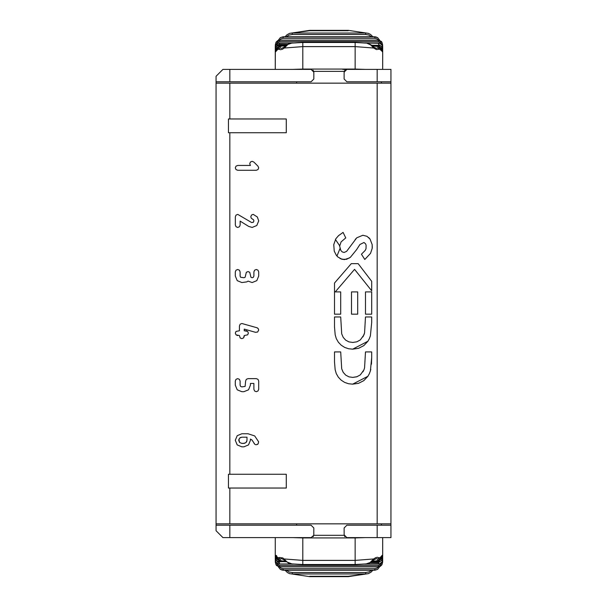 <?xml version="1.0" encoding="UTF-8"?>
<svg xmlns="http://www.w3.org/2000/svg" width="607" height="607" viewBox="0 0 607 607"><rect width="100%" height="100%" fill="white"/><g stroke="black" fill="none" stroke-linecap="round" stroke-linejoin="round"><path stroke-width="0.91" d="M286.307 45.252L281.193 45.32L279.501 46.056L278.605 47.24L278.545 48.431L278.924 49.182L280.411 49.721L282.338 49.311L284.311 48.029L302.81 46.61L355.141 46.61L373.639 48.029L376.515 49.615L379.026 49.182L381.044 49.85L382.258 51.694L382.638 48.97L381.583 46.648L379.671 45.442L376.59 45.29M355.141 42.596L355.141 69.069L364.966 69.388M382.683 68.014L382.683 46.693L382.683 68.014M382.683 51.269L382.683 52.012M380.703 48.514L382.615 50.836L382.069 48.833L379.838 47.149M372.577 46.011L377.637 46.42L378.29 47.202L377.835 47.945L379.026 49.182L379.405 47.429L378.457 46.056L376.765 45.32L371.643 45.252M377.835 47.945L376.287 48.348L373.662 47.027L373.639 48.029L370.786 44.971L366.939 43.234L370.771 44.66L373.662 47.027M375.839 46.011L375.839 45.252L375.839 46.011M280.442 37.604L283.181 36.852L374.777 36.852L374.777 37.368L374.777 36.852L375.779 36.906L377.508 37.604M278.112 47.149L275.995 48.666L275.267 51.056L275.267 69.388L275.335 50.836L275.897 51.641L276.906 49.85L278.924 49.182L280.115 47.945L279.873 46.754L282.118 46.011L282.118 45.252L282.118 46.011L285.381 46.011M286.337 45.229L279.827 45.791L278.249 47.05L276.898 49.41M291.694 43.127L287.908 44.455L284.311 48.029L284.288 47.027L281.663 48.348L280.115 47.945M292.991 69.388L302.81 69.069L302.81 42.596M278.127 47.134L275.79 48.977L275.335 50.836L277.247 48.522M381.059 49.41L379.777 47.141L377.645 45.578L381.059 49.433L381.583 50.586L380.87 50.32M382.167 48.985L382.683 49.66L382.198 45.313L379.883 43.272L365.566 43.044M381.94 48.636L382.683 50.813L381.621 48.249L379.823 47.134L381.962 48.666L382.683 51.291M379.322 46.618L380.999 47.718M281.367 45.29L278.507 45.388L277.073 46.018L275.616 47.854L275.267 49.66L275.783 48.985M276.959 47.71L278.621 46.618M292.384 43.044L278.067 43.272L275.616 45.616L275.267 50.813L275.973 48.697M365.171 43.006L378.556 43.006L378.556 44.341L382.683 47.46L382.607 44.706L381.226 44M378.556 46.527L378.556 45.252L378.556 46.011L378.556 45.252L380.695 45.821L382.16 47.225L382.683 48.864L381.606 46.496L378.556 45.229M275.267 49.721L275.267 46.602L275.267 47.46L276.648 46.648M276.701 46.185L277.308 45.108L278.833 44.394L288.09 44.341M277.604 47.338L275.836 48.886L275.267 51.291L275.312 48.461L276.367 46.496L278.499 45.35L279.402 45.252L279.402 46.011L279.402 45.252L281.633 45.252M378.29 41.602L378.29 40.252L279.66 40.252L279.66 41.602L378.29 41.602L380.46 42.391L381.219 43.863M382.6 44.645L381.408 41.625L378.267 40.199L381.355 41.428L381.909 42.202L378.267 40.138L279.69 40.138L276.048 42.202L277.687 40.639L279.516 40.199L279.69 40.798L279.69 40.199L378.267 40.199L378.267 40.798L378.267 40.199M279.69 40.199L276.549 41.617L275.358 44.645M276.724 44L275.35 44.698L275.267 46.693M276.739 43.863L277.498 42.391L279.66 41.602M293.143 42.96L278.567 43.044L276.367 44.19L275.267 46.602L276.261 44.319L278.499 43.097L279.402 43.006L279.402 43.681L279.402 43.006L292.779 43.006M378.556 43.006L381.583 44.212L382.683 46.602L381.583 44.182L379.383 43.044L364.815 42.96M279.569 40.145L280.927 38.871L283.082 38.317L374.876 38.317L376.977 38.833L378.389 40.145M374.876 38.317L374.876 36.913L283.082 36.913L283.082 38.317M283.181 36.852L283.181 37.368L283.181 36.852L282.452 36.928L280.244 37.733L283.181 36.769L374.777 36.769L377.706 37.733L374.777 36.852M365.702 34.485L365.702 33.044L292.255 33.044L292.255 34.485L365.702 34.485L368.661 34.963L371.575 36.769M368.479 33.393L348.259 30.35L309.699 30.35L289.577 33.362M348.259 30.714L309.699 30.714L289.478 33.393M286.375 36.769L288.962 35.092L292.255 34.485M355.141 69.069L302.81 69.069M344.988 70.139L344.237 71.368L313.72 71.368L312.969 70.139M229.825 81.786L311.072 81.786L313.827 79.031L313.827 72.142L311.072 69.388L229.825 69.388L229.825 81.786L216.054 81.786L216.054 76.277L222.936 69.388L229.825 69.388M346.878 69.388L390.946 69.388L390.946 81.786L346.878 81.786L344.123 79.031L344.123 72.142L346.878 69.388L342.75 69.388M381.424 83.159L381.424 81.786M296.603 81.786L296.603 83.159M296.603 523.841L296.603 525.214M276.648 560.352L275.267 559.54L275.267 558.008L275.563 561.687L277.096 563.379L278.575 563.956L293.143 564.04M275.783 558.015L275.267 556.187L275.267 557.272M279.402 560.473L279.402 561.71L276.891 560.838L275.79 559.517L275.267 557.34L275.859 559.889L277.718 561.422L286.307 561.748M275.267 555.708L275.844 558.114L278.127 559.866L276.253 558.66L275.457 557.241L276.344 558.751L278.12 559.851M275.267 537.612L275.267 555.944L278.173 559.859M277.247 558.486L275.267 555.944L275.457 557.241L275.699 555.306L276.906 557.15L278.924 557.818L278.681 559.942L280.495 561.49L278.59 560.322L276.898 557.59M284.288 559.973L288.363 562.962L291.792 563.888L287.164 562.029L282.885 557.954L279.478 557.484L278.924 557.818L280.115 559.055L281.663 558.652L284.288 559.973L284.311 558.971L302.81 560.39L302.81 537.931L292.991 537.612M285.381 560.989L282.118 560.989L282.118 561.748L282.118 560.989L279.873 560.238L280.115 559.055M377.508 569.396L374.777 570.148L283.181 570.148L283.181 569.632L283.181 570.148L282.179 570.094L280.442 569.396M371.651 561.748L375.839 561.748L375.839 560.989L372.577 560.989M365.566 563.956L379.883 563.728L382.16 561.756L382.683 558.008L382.099 559.882L380.248 561.422L371.613 561.771L377.463 561.49L375.839 561.748L375.839 560.989L378.078 560.246L377.835 559.055L379.034 557.818L377.372 557.272L375.619 557.689L373.639 558.971L373.662 559.973L376.294 558.652L377.835 559.055M382.683 537.612L382.683 555.944L382.258 555.306L381.818 555.58L380.088 559.442L377.463 561.49L379.269 559.942L379.034 557.818L381.052 557.15L381.059 557.59M364.966 537.612L355.141 537.931L355.141 560.39L302.81 560.39L302.81 564.404M366.256 563.873L370.05 562.545L373.639 558.971L355.141 560.39L355.141 564.404M379.838 559.851L382.167 558.008L382.622 556.164L380.71 558.478M382.683 555.944L381.773 558.569L379.823 559.866L381.628 558.744L382.683 556.187L381.962 558.334M276.648 555.625L275.646 555.322M275.995 558.334L275.267 556.187M278.628 560.382L276.951 559.282M376.59 561.71L380.695 561.103L382.16 559.517L382.683 557.514L382.175 558.015M380.991 559.29L379.329 560.382M382.683 557.272L382.683 555.708M281.367 561.71L279.402 561.748L279.402 560.989L279.402 561.748L277.073 561.065L275.79 559.775L275.267 558.008M275.267 559.54L275.76 561.687L276.891 563.084L279.402 563.956L279.402 562.659L277.725 562.211L276.693 560.815M378.556 562.659L378.556 563.994L381.067 563.213L382.471 561.467L382.683 559.54L378.556 562.659L369.86 562.659M382.683 556.187L382.569 558.835L381.583 560.504L379.451 561.65L378.556 561.748L378.556 560.989L378.556 561.748L376.325 561.748M276.724 563L275.35 562.302L275.267 560.307M279.66 565.398L279.66 566.748L378.29 566.748L378.29 565.398L279.66 565.398L277.49 564.609L276.731 563.137M275.358 562.355L276.549 565.375L279.69 566.801L276.602 565.572L276.048 564.798L279.69 566.862L378.267 566.862L381.909 564.798L380.263 566.361L378.434 566.801L378.267 566.202L378.267 566.801L279.69 566.801L279.69 566.202L279.69 566.801M378.267 566.801L381.408 565.383L382.6 562.355M381.234 563L382.607 562.302L382.683 560.307M381.219 563.137L380.46 564.609L378.29 565.398M292.779 563.994L279.402 563.994L279.402 563.319L279.402 563.994L278.507 563.903L276.132 562.537L275.267 560.398M378.389 566.855L377.03 568.129L374.876 568.683L283.082 568.683L280.98 568.167L279.561 566.855M283.082 568.683L283.082 570.087L374.876 570.087L374.876 568.683M374.777 570.148L374.777 569.632L374.777 570.148L375.498 570.072L377.706 569.267L374.777 570.231L283.181 570.231L280.252 569.267L283.181 570.148M292.255 572.515L292.255 573.956L365.702 573.956L365.702 572.515L292.255 572.515L289.296 572.037L286.375 570.231M289.478 573.607L309.699 576.65L348.259 576.65L368.381 573.638M309.699 576.286L348.259 576.286L368.479 573.607M371.575 570.231L368.995 571.908L365.702 572.515M302.81 537.931L355.141 537.931M390.946 381.052L390.946 523.841L377.175 523.841L377.175 83.159L390.946 83.159L390.946 537.612L346.878 537.612L344.123 534.858L344.867 536.74M313.091 536.74L313.789 535.306L344.161 535.306L344.123 527.969L346.878 525.214L390.946 525.214M382.683 558.008L382.683 559.54M335.421 239.477L339.662 245.729M339.996 248.597L336.946 256.025M229.825 525.214L311.072 525.214L313.827 527.969L313.789 535.306L311.072 537.612L222.936 537.612L216.054 530.723L216.054 525.214L229.825 525.214L229.825 537.612M381.424 525.214L381.424 523.841M377.175 523.841L216.054 523.841L216.054 83.159L229.825 83.159L229.825 118.964L228.444 118.964L228.444 132.736L286.284 132.736L286.284 118.964L229.825 118.964M216.054 525.214L216.054 81.786M390.946 81.786L390.946 158.905M377.175 83.159L229.825 83.159M229.825 132.736L229.825 474.264L286.284 474.264L286.284 488.036L229.825 488.036L229.825 523.841M334.503 326.923L334.503 316.968L340.702 316.968L341.703 333.842L343.221 337.386L345.694 340.163L348.972 341.9L352.758 342.439L356.84 341.824L360.361 339.897L363.904 334.973L364.564 332.955L365.49 316.968L371.689 316.968L371.689 322.507L370.391 335.846L369.352 338.638L367.925 341.24L363.843 345.603L358.517 348.335L352.682 349.169L348.6 348.759L344.693 347.432L341.233 345.208L338.372 342.242L336.316 338.653L335.17 334.745L334.503 326.923M334.503 361.878L334.503 351.923L340.702 351.923L341.703 368.806L343.221 372.349L345.694 375.126L348.972 376.864L352.758 377.402L356.84 376.788L360.361 374.86L363.904 369.936L364.564 367.918L365.49 351.923L371.689 351.923L371.689 357.553L370.391 370.892L369.344 373.684L367.903 376.287L363.813 380.635L358.479 383.351L352.637 384.163L348.555 383.745L344.655 382.41L341.195 380.179L338.342 377.205L336.293 373.616L335.155 369.709L334.503 361.886M371.689 314.168L365.49 314.168L365.49 291.906L371.689 291.906L371.689 314.168M357.698 314.168L351.499 314.168L351.499 291.906L357.698 291.906L357.698 314.168M334.503 283.037L351.286 263.643L358.145 263.643L371.689 281.307L371.689 290.799L354.556 269.356L335.246 291.906L340.702 291.906L340.702 314.168L334.503 314.168L334.503 283.037M359.921 244.492L356.59 249.667L350.353 257.338L346.536 259.31L341.916 259.295L337.811 256.928L336.293 255.221L334.245 251.139L333.751 244.629L335.846 238.756L338.562 235.63L343.084 232.405L345.762 237.898L341.119 241.859L339.647 246.123L340.831 250.463L342.242 251.913L344.093 252.474L346.589 251.381L356.749 237.807L362.857 235.258L366.969 236.305L370.058 239.097L372.174 244.651L372.205 248.354L370.52 253.369L364.799 259.47L361.446 254.227L365.232 250.38L366.021 248.703L366.097 245.129L365.49 243.726L363.965 242.489L359.921 244.492L356.597 249.652M257.983 169.581L256.275 170.279L237.716 170.279L236.009 169.573L235.304 167.866L236.002 166.159L237.716 165.453L250.441 165.453L249.72 163.731L250.425 162.023L252.125 161.31L253.855 162.054L257.952 166.143L258.703 167.873L257.99 169.581M258.711 220.895L256.784 225.508L252.171 227.428L248.726 226.441L240.144 221.123L240.144 225.045L239.477 226.722L237.754 227.45L236.055 226.752L235.341 225.038L235.341 216.805L236.047 215.098L237.762 214.385L251.693 222.572M251.7 222.572L253.423 222.132L253.923 220.925L253.559 219.802L251.29 218.247L250.79 216.76L251.495 215.06L253.202 214.354L257.338 216.987L258.711 220.887M243.923 277.74L245.137 277.247L246.328 272.285L248.035 271.572L249.743 272.277L250.941 277.247L252.163 277.74L253.4 277.247L253.893 276.041L253.893 271.906L254.591 270.206L256.298 269.493L258.005 270.198L258.703 271.913L258.703 276.033L256.799 280.646L252.163 282.551L248.043 281.102L246.844 281.876L241.859 282.551L237.231 280.654L235.304 276.033L235.304 271.906L236.009 270.198L237.716 269.493L239.431 270.214L240.106 271.921L240.106 276.033L240.607 277.24L243.915 277.74M257.634 332.006L255.517 332.317L244.242 329.1L244.242 330.747L247.679 331.445L248.362 333.122L247.694 334.821L244.234 335.534L243.536 337.947L241.844 338.63L240.167 337.97L239.431 335.542L236.032 334.867L235.311 333.122L236.032 331.414L239.424 330.762L239.431 325.913L240.137 324.206L241.859 323.501L256.951 327.742L258.203 328.584L258.696 330.041L257.641 332.006M246.328 379.329L248.028 378.631L256.291 378.631L257.99 379.329L258.696 381.037L258.696 389.299L257.99 390.999L256.291 391.705L254.591 390.999L253.885 389.292L253.885 383.442L250.433 383.442L250.433 385.164L248.529 389.793L243.9 391.705L241.844 391.705L237.216 389.8L235.296 385.164L235.296 381.037L236.009 379.329L237.709 378.631L239.431 379.36L240.099 381.044L240.099 385.172L240.6 386.393L241.844 386.894L245.129 386.401L245.623 381.037L246.321 379.337M254.826 444.309L252.042 440.052L250.425 439.043L250.425 440.287L248.521 444.916L243.893 446.828L241.844 446.828L237.208 444.923L235.288 440.287L237.208 435.674L241.844 433.755L248.02 433.755L254.697 435.932L258.612 441.782L258.157 443.831L256.268 444.772L255.335 444.59M229.825 474.264L228.444 474.264L228.444 488.036L229.825 488.036M254.196 443.618L253.954 443.049M371.689 357.561L371.469 364.185M370.794 369.344L370.376 370.953M349.495 257.952L344.336 259.614M258.157 443.831L257.391 444.483M252.99 222.45L253.423 222.132M239.446 270.229L240.106 271.921M256.951 327.742L257.512 327.977M244.242 330.747L246.708 330.853M244.234 336.24L244.128 336.976M237.724 335.542L236.988 335.436M371.689 322.507L370.391 335.846M352.758 377.402L357.106 376.697M362.994 371.788L364.124 369.344M341.703 368.806L343.107 372.167M372.303 246.639L372.205 248.354M368.707 237.557L370.035 239.059M355.148 239.621L355.914 238.665M344.26 259.614L340.057 258.559M337.811 256.928L337.302 256.42M390.946 160.711L390.946 225.948M238.87 439.331L239.628 442.495L241.844 443.391L244.856 443.247M240.88 437.336L239.628 438.095L238.718 440.287L239.628 442.495L241.844 443.391L243.9 443.391L246.093 442.495L246.844 441.251M246.093 442.495L246.996 440.287L246.996 437.184L241.844 437.184L239.628 438.095M367.903 376.287L352.637 384.163M367.925 341.24L352.682 349.169M362.994 336.824L364.564 332.955M345.694 340.163L348.904 341.878M239.431 379.36L240.099 381.044M390.946 448.095L390.946 446.289M382.683 69.388L382.683 51.056M382.683 52.733L382.683 54.22M279.402 45.252L279.402 46.527M365.293 43.044L364.283 43.044M279.402 43.006L279.402 44.341M378.556 561.748L378.556 560.473M279.402 563.994L292.384 563.956M292.657 563.956L293.674 563.956M378.556 563.994L378.556 563.319L378.556 563.994L365.179 563.994M377.175 537.612L377.175 525.214M377.175 81.786L377.175 69.388M371.613 45.229L377.645 45.578M280.305 45.578L276.891 49.433L276.367 50.586L277.08 50.32M284.288 47.027L288.34 44.045L291.792 43.112L302.81 42.475L355.141 42.475L366.165 43.112M382.569 51.147L381.044 48.901M382.683 51.686L382.683 50.813M382.683 49.713L382.683 48.992M275.267 48.992L276.344 46.504L279.402 45.229M382.607 44.706L381.909 42.202M276.048 42.202L275.35 44.706M382.683 47.194L382.683 46.602M379.792 40.411L377.683 37.717M280.267 37.717L278.158 40.411M372.865 36.769L370.581 34.478L368.358 33.355L348.259 30.35M289.622 33.347L286.921 34.827L285.085 36.769M377.645 561.422L381.067 557.567L381.583 556.414L380.87 556.68M277.088 556.68L276.375 556.414L276.891 557.567L280.305 561.422M373.662 559.973L369.61 562.955L366.165 563.888L355.141 564.525L302.81 564.525L291.792 563.888M275.381 555.845L275.935 557.074M276.117 557.332L276.913 558.099M275.35 562.294L276.048 564.798M381.909 564.798L382.607 562.294M382.683 560.398L381.583 562.81L379.383 563.956L364.815 564.04M278.158 566.589L280.267 569.283M377.683 569.283L379.792 566.589M285.085 570.231L287.377 572.522L289.6 573.645M368.335 573.653L371.029 572.173L372.865 570.231M309.699 576.65L289.562 573.638"/></g></svg>
